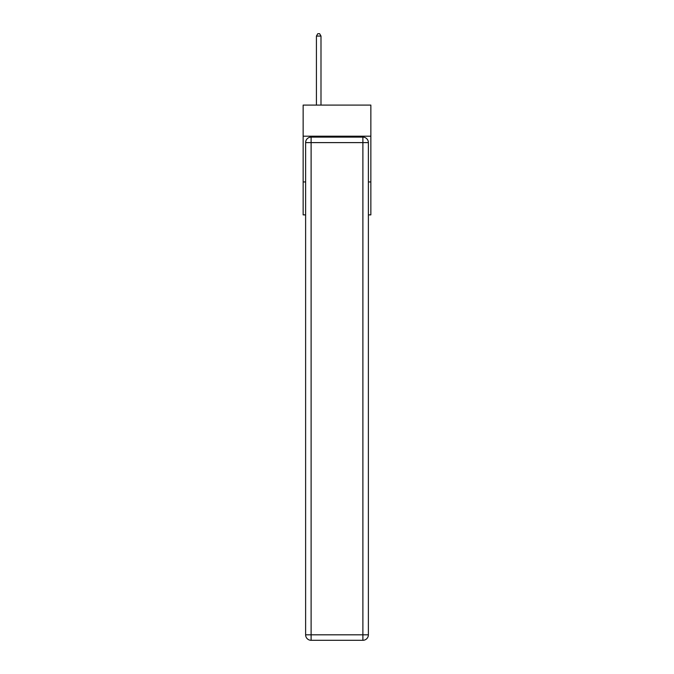 <?xml version="1.0" encoding="UTF-8"?>
<svg xmlns="http://www.w3.org/2000/svg" width="674" height="674" viewBox="0 0 674 674"><rect width="100%" height="100%" fill="white"/><g stroke="black" fill="none" stroke-linecap="round" stroke-linejoin="round"><path stroke-width="1.01" d="M370.852 136.207L370.852 105.093L303.148 105.093L303.148 136.207L370.852 136.207L370.852 214.88L368.383 214.88M305.617 181.946L303.148 181.946L303.148 136.207M370.852 181.946L368.383 181.946M303.148 181.946L303.148 214.88L305.617 214.88M311.11 137.117L362.89 137.117A5.493 5.493 0 0 1 368.383 142.61L368.383 634.807A5.493 5.493 0 0 1 362.89 640.3L311.11 640.3L311.11 634.807L362.89 634.807L362.89 142.61L311.11 142.61L311.11 634.807L305.617 634.807L305.617 142.61L311.11 142.61L311.11 137.117A5.493 5.493 0 0 0 305.617 142.61A5.493 5.493 0 0 1 311.11 137.117M305.617 634.807A5.493 5.493 0 0 0 311.11 640.3A5.493 5.493 0 0 1 305.617 634.807M320.993 105.093L320.993 36.076L316.418 36.076L316.418 105.093M316.418 36.076L317.791 33.7L319.619 33.7L320.993 36.076M362.89 640.3A5.493 5.493 0 0 0 368.383 634.807L362.89 634.807L362.89 640.3M368.383 142.61A5.493 5.493 0 0 0 362.89 137.117L362.89 142.61L368.383 142.61"/></g></svg>
